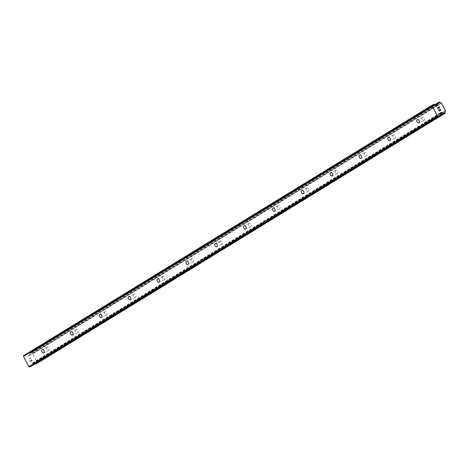 <?xml version="1.0" encoding="UTF-8"?>
<svg xmlns="http://www.w3.org/2000/svg" width="469" height="469" viewBox="0 0 469 469"><rect width="100%" height="100%" fill="white"/><g stroke="black" fill="none" stroke-linecap="round" stroke-linejoin="round"><path stroke-width="0.35" stroke-dasharray="2.35 1.76" d="M422.299 117.35A1.788 1.178 -114.6 0 0 422.088 119.484A1.788 1.178 -114.6 0 0 423.87 120.556A1.788 1.178 -114.6 0 0 423.953 120.51A1.788 1.178 -114.6 0 0 424.169 118.376A1.788 1.178 -114.6 0 0 422.387 117.303A1.788 1.178 -114.6 0 0 422.299 117.35M393.45 135.037A1.788 1.178 -114.6 0 0 393.233 137.171A1.788 1.178 -114.6 0 0 395.021 138.244A1.788 1.178 -114.6 0 0 395.103 138.197A1.788 1.178 -114.6 0 0 395.32 136.063A1.788 1.178 -114.6 0 0 393.538 134.99A1.788 1.178 -114.6 0 0 393.45 135.037M364.601 152.724A1.788 1.178 -114.6 0 0 364.384 154.858A1.788 1.178 -114.6 0 0 366.172 155.925A1.788 1.178 -114.6 0 0 366.254 155.884A1.788 1.178 -114.6 0 0 366.471 153.75A1.788 1.178 -114.6 0 0 364.683 152.677A1.788 1.178 -114.6 0 0 364.601 152.724M335.751 170.411A1.788 1.178 -114.6 0 0 335.534 172.545A1.788 1.178 -114.6 0 0 337.322 173.612A1.788 1.178 -114.6 0 0 337.404 173.571A1.788 1.178 -114.6 0 0 337.621 171.437A1.788 1.178 -114.6 0 0 335.833 170.364A1.788 1.178 -114.6 0 0 335.751 170.411M306.902 188.098A1.788 1.178 -114.6 0 0 306.685 190.232A1.788 1.178 -114.6 0 0 308.467 191.299A1.788 1.178 -114.6 0 0 308.555 191.258A1.788 1.178 -114.6 0 0 308.766 189.118A1.788 1.178 -114.6 0 0 306.984 188.051A1.788 1.178 -114.6 0 0 306.902 188.098M278.053 205.78A1.788 1.178 -114.6 0 0 277.836 207.919A1.788 1.178 -114.6 0 0 279.618 208.986A1.788 1.178 -114.6 0 0 279.7 208.945A1.788 1.178 -114.6 0 0 279.917 206.806A1.788 1.178 -114.6 0 0 278.135 205.739A1.788 1.178 -114.6 0 0 278.053 205.78M249.197 223.467A1.788 1.178 -114.6 0 0 248.986 225.607A1.788 1.178 -114.6 0 0 250.768 226.674A1.788 1.178 -114.6 0 0 250.851 226.633A1.788 1.178 -114.6 0 0 251.067 224.493A1.788 1.178 -114.6 0 0 249.285 223.426A1.788 1.178 -114.6 0 0 249.197 223.467M220.348 241.154A1.788 1.178 -114.6 0 0 220.131 243.294A1.788 1.178 -114.6 0 0 221.919 244.361A1.788 1.178 -114.6 0 0 222.001 244.32A1.788 1.178 -114.6 0 0 222.218 242.18A1.788 1.178 -114.6 0 0 220.43 241.113A1.788 1.178 -114.6 0 0 220.348 241.154M191.499 258.841A1.788 1.178 -114.6 0 0 191.282 260.981A1.788 1.178 -114.6 0 0 193.07 262.048A1.788 1.178 -114.6 0 0 193.152 262.007A1.788 1.178 -114.6 0 0 193.369 259.867A1.788 1.178 -114.6 0 0 191.581 258.8A1.788 1.178 -114.6 0 0 191.499 258.841M162.649 276.528A1.788 1.178 -114.6 0 0 162.432 278.668A1.788 1.178 -114.6 0 0 164.214 279.735A1.788 1.178 -114.6 0 0 164.302 279.694A1.788 1.178 -114.6 0 0 164.519 277.554A1.788 1.178 -114.6 0 0 162.731 276.487A1.788 1.178 -114.6 0 0 162.649 276.528M133.8 294.215A1.788 1.178 -114.6 0 0 133.583 296.355A1.788 1.178 -114.6 0 0 135.365 297.422A1.788 1.178 -114.6 0 0 135.453 297.381A1.788 1.178 -114.6 0 0 135.664 295.241A1.788 1.178 -114.6 0 0 133.882 294.174A1.788 1.178 -114.6 0 0 133.8 294.215M104.945 311.903A1.788 1.178 -114.6 0 0 104.734 314.042A1.788 1.178 -114.6 0 0 106.516 315.109A1.788 1.178 -114.6 0 0 106.598 315.068A1.788 1.178 -114.6 0 0 106.815 312.929A1.788 1.178 -114.6 0 0 105.033 311.862A1.788 1.178 -114.6 0 0 104.945 311.903M76.095 329.59A1.788 1.178 -114.6 0 0 75.878 331.73A1.788 1.178 -114.6 0 0 77.666 332.797A1.788 1.178 -114.6 0 0 77.748 332.756A1.788 1.178 -114.6 0 0 77.965 330.616A1.788 1.178 -114.6 0 0 76.183 329.549A1.788 1.178 -114.6 0 0 76.095 329.59M47.246 347.277A1.788 1.178 -114.6 0 0 47.029 349.417A1.788 1.178 -114.6 0 0 48.817 350.484A1.788 1.178 -114.6 0 0 48.899 350.443A1.788 1.178 -114.6 0 0 49.116 348.303A1.788 1.178 -114.6 0 0 47.328 347.236A1.788 1.178 -114.6 0 0 47.246 347.277M438.462 107.424L439.148 107.114L439.858 108.192M438.351 107.471L438.673 108.093M437.665 107.788L438.351 107.477M437.477 107.688L438.146 108.978M439.887 109.277L440.438 109.576L440.573 110.373M440.661 110.52L438.82 109.992M439.447 111.2L438.544 109.734M32.015 360.696L31.329 361.007L32.015 360.69L31.423 359.559L32.015 360.696M31.329 361.007L31.007 360.385L31.335 361.007M30.895 360.438L31.218 361.06L30.895 360.438M31.218 361.06L30.532 361.37L31.218 361.06M30.532 361.37L29.94 360.233L30.538 361.37M31.534 359.506L32.209 360.79L31.534 359.506M32.209 360.79L30.497 361.57L32.209 360.79M29.823 360.286L30.497 361.57L29.828 360.286M30.649 358.386L30.725 357.964L30.649 358.386M30.708 357.929L29.002 358.715L30.714 357.929M30.567 358.181L29.078 358.861L30.567 358.181M36.289 363.856L36.529 362.801A1.36 1.02 -121.5 0 1 36.822 361.546L32.672 353.608A1.36 1.02 -121.5 0 1 31.429 353.051L29.887 352.799L29.629 353.872A1.36 1.02 -121.5 0 1 29.324 355.139L28.058 356.182L25.59 355.039A0.85 0.639 58.5 0 0 25.062 355.01L23.579 355.684M439.77 115.679L35.122 363.756L34.729 363.627A1.36 1.02 -121.5 0 0 33.475 363.07L31.792 363.375L31.259 365.89A0.85 0.639 58.5 0 1 31.065 366.236M440.327 113.416L33.123 363.059M440.28 113.68L33.475 363.07M445.538 110.983L36.822 361.546M445.544 110.801L36.828 361.37M445.55 110.766L36.834 361.329M441.575 103.162L32.859 353.726M441.54 103.145L32.824 353.708M441.382 103.039L32.672 353.608M436.451 105.548L29.324 355.139M436.58 105.613L29.125 355.408M439.975 115.327L31.259 365.89M440.409 112.965L31.699 363.528M440.491 112.824L31.816 363.364M440.397 113.017L32.724 362.947M440.368 113.181L32.936 362.965M440.004 115.169L34.729 363.627M439.875 115.567L35.023 363.768M445.075 113.006L36.365 363.569M445.046 112.888L36.336 363.452M445.116 112.601L36.4 363.17M445.187 112.542L36.471 363.106M445.245 112.238L36.529 362.801M440.145 102.482L31.429 353.051M439.852 102.342L31.136 352.905M439.758 102.353L31.042 352.923M439.476 102.23L30.761 352.794M439.394 102.136L30.684 352.7M439.06 102.025L30.35 352.588M434.663 104.651L29.91 352.794L434.663 104.651M434.869 104.757L29.793 353.093M435.021 104.833L29.828 353.239M29.688 353.567L435.238 104.945L29.758 353.509M435.478 105.062L29.629 353.872M437.102 105.466L29.084 355.602M28.99 355.754L437.7 105.191L28.967 355.766M436.774 105.619L28.058 356.182M436.563 105.607L27.847 356.17M434.3 104.476L25.59 355.039M433.772 104.44L25.062 355.01M423.87 120.556L418.753 122.89M395.021 138.244L389.903 140.577M366.172 155.925L361.054 158.264M337.322 173.612L332.204 175.951M308.467 191.299L303.355 193.638M279.618 208.986L274.5 211.326M250.768 226.674L245.65 229.013M221.919 244.361L216.801 246.7M193.07 262.048L187.952 264.387M164.214 279.735L159.102 282.074M135.365 297.422L130.247 299.761M106.516 315.109L101.398 317.449M77.666 332.797L72.548 335.136M48.817 350.484L43.699 352.823M47.328 347.236L42.21 349.575M76.183 329.549L71.065 331.888M105.033 311.862L99.915 314.201M133.882 294.174L128.764 296.514M162.731 276.487L157.613 278.826M191.581 258.8L186.463 261.139M220.43 241.113L215.318 243.452M249.285 223.426L244.167 225.765M278.135 205.739L273.017 208.078M306.984 188.051L301.866 190.391M335.833 170.364L330.715 172.703M364.683 152.677L359.565 155.016M393.538 134.99L388.42 137.329M422.387 117.303L417.269 119.642M440.508 112.812L31.792 363.375M440.274 113.691L33.428 363.112M436.416 105.531L29.225 355.168"/><path stroke-width="0.7" d="M418.84 122.849A1.788 1.178 65.4 0 1 418.753 122.89A1.788 1.178 65.4 0 1 416.97 121.823A1.788 1.178 65.4 0 1 417.187 119.689A1.788 1.178 65.4 0 1 417.269 119.642A1.788 1.178 65.4 0 1 419.052 120.715A1.788 1.178 65.4 0 1 418.84 122.849M389.985 140.536A1.788 1.178 65.4 0 1 389.903 140.577A1.788 1.178 65.4 0 1 388.121 139.51A1.788 1.178 65.4 0 1 388.332 137.37A1.788 1.178 65.4 0 1 388.42 137.329A1.788 1.178 65.4 0 1 390.202 138.396A1.788 1.178 65.4 0 1 389.985 140.536M361.136 158.223A1.788 1.178 65.4 0 1 361.054 158.264A1.788 1.178 65.4 0 1 359.266 157.197A1.788 1.178 65.4 0 1 359.483 155.057A1.788 1.178 65.4 0 1 359.565 155.016A1.788 1.178 65.4 0 1 361.353 156.083A1.788 1.178 65.4 0 1 361.136 158.223M332.286 175.91A1.788 1.178 65.4 0 1 332.204 175.951A1.788 1.178 65.4 0 1 330.416 174.884A1.788 1.178 65.4 0 1 330.633 172.744A1.788 1.178 65.4 0 1 330.715 172.703A1.788 1.178 65.4 0 1 332.503 173.77A1.788 1.178 65.4 0 1 332.286 175.91M303.437 193.597A1.788 1.178 65.4 0 1 303.355 193.638A1.788 1.178 65.4 0 1 301.567 192.571A1.788 1.178 65.4 0 1 301.784 190.432A1.788 1.178 65.4 0 1 301.866 190.391A1.788 1.178 65.4 0 1 303.654 191.458A1.788 1.178 65.4 0 1 303.437 193.597M274.588 211.285A1.788 1.178 65.4 0 1 274.5 211.326A1.788 1.178 65.4 0 1 272.718 210.259A1.788 1.178 65.4 0 1 272.935 208.119A1.788 1.178 65.4 0 1 273.017 208.078A1.788 1.178 65.4 0 1 274.799 209.145A1.788 1.178 65.4 0 1 274.588 211.285M245.733 228.972A1.788 1.178 65.4 0 1 245.65 229.013A1.788 1.178 65.4 0 1 243.868 227.946A1.788 1.178 65.4 0 1 244.079 225.806A1.788 1.178 65.4 0 1 244.167 225.765A1.788 1.178 65.4 0 1 245.949 226.832A1.788 1.178 65.4 0 1 245.733 228.972M216.883 246.659A1.788 1.178 65.4 0 1 216.801 246.7A1.788 1.178 65.4 0 1 215.019 245.633A1.788 1.178 65.4 0 1 215.23 243.493A1.788 1.178 65.4 0 1 215.318 243.452A1.788 1.178 65.4 0 1 217.1 244.519A1.788 1.178 65.4 0 1 216.883 246.659M188.034 264.346A1.788 1.178 65.4 0 1 187.952 264.387A1.788 1.178 65.4 0 1 186.164 263.32A1.788 1.178 65.4 0 1 186.381 261.18A1.788 1.178 65.4 0 1 186.463 261.139A1.788 1.178 65.4 0 1 188.251 262.206A1.788 1.178 65.4 0 1 188.034 264.346M159.184 282.033A1.788 1.178 65.4 0 1 159.102 282.074A1.788 1.178 65.4 0 1 157.314 281.007A1.788 1.178 65.4 0 1 157.531 278.867A1.788 1.178 65.4 0 1 157.613 278.826A1.788 1.178 65.4 0 1 159.401 279.893A1.788 1.178 65.4 0 1 159.184 282.033M130.335 299.72A1.788 1.178 65.4 0 1 130.247 299.761A1.788 1.178 65.4 0 1 128.465 298.694A1.788 1.178 65.4 0 1 128.682 296.555A1.788 1.178 65.4 0 1 128.764 296.514A1.788 1.178 65.4 0 1 130.546 297.581A1.788 1.178 65.4 0 1 130.335 299.72M101.486 317.407A1.788 1.178 65.4 0 1 101.398 317.449A1.788 1.178 65.4 0 1 99.616 316.382A1.788 1.178 65.4 0 1 99.833 314.242A1.788 1.178 65.4 0 1 99.915 314.201A1.788 1.178 65.4 0 1 101.697 315.268A1.788 1.178 65.4 0 1 101.486 317.407M72.631 335.089A1.788 1.178 65.4 0 1 72.548 335.136A1.788 1.178 65.4 0 1 70.766 334.069A1.788 1.178 65.4 0 1 70.977 331.929A1.788 1.178 65.4 0 1 71.065 331.888A1.788 1.178 65.4 0 1 72.847 332.955A1.788 1.178 65.4 0 1 72.631 335.089M43.781 352.776A1.788 1.178 65.4 0 1 43.699 352.823A1.788 1.178 65.4 0 1 41.911 351.75A1.788 1.178 65.4 0 1 42.128 349.616A1.788 1.178 65.4 0 1 42.21 349.575A1.788 1.178 65.4 0 1 43.998 350.642A1.788 1.178 65.4 0 1 43.781 352.776M439.858 108.192L439.183 106.909L439.858 108.192L439.148 107.108L438.462 107.424L438.791 108.04L438.462 107.424M438.791 108.04L438.351 107.471L437.665 107.788L438.263 108.925L437.665 107.788M438.263 108.925L437.477 107.688L439.189 106.909L437.477 107.694M439.887 109.277L440.438 109.576L440.573 110.367M440.549 109.512L440.766 109.939L440.543 109.512M440.661 110.52L438.82 109.986L439.453 111.2L438.82 109.992M439.453 111.2L438.544 109.728L440.426 110.438L438.544 109.734M438.474 102.94L439.06 102.025L440.145 102.482A1.36 1.02 -121.5 0 0 441.382 103.039L445.538 110.983A1.36 1.02 -121.5 0 0 445.245 112.238L444.964 113.316L443.445 113.058A1.36 1.02 -121.5 0 0 442.191 112.507L440.508 112.812L439.975 115.327A0.85 0.639 -121.5 0 1 439.676 115.732L438.198 116.412L437.518 116.066L432.166 105.83L432.295 105.115L433.772 104.44A0.85 0.639 -121.5 0 1 434.3 104.476L436.774 105.619L438.04 104.569A1.36 1.02 -121.5 0 0 438.345 103.303L435.22 104.933L438.404 103.004M432.295 105.115L23.579 355.684L23.45 356.393L28.802 366.635L29.483 366.975L30.966 366.301A0.85 0.639 58.5 0 0 31.065 366.236M35.122 363.756L36.289 363.856M438.198 116.412L29.483 366.975M437.518 116.066L28.802 366.635M441.839 112.49L440.327 113.416M442.091 112.566L440.28 113.68M437.864 104.681L436.451 105.548M437.835 104.839L436.58 105.613M432.166 105.83L23.45 356.393M439.676 115.732L30.966 366.301M441.435 112.384L440.397 113.017M441.646 112.396L440.368 113.181M443.445 113.058L440.004 115.169M443.738 113.205L439.875 115.567M443.832 113.187L439.77 115.679M444.096 113.305L35.386 363.868M444.202 113.422L35.492 363.985M444.524 113.516L35.814 364.085M444.964 113.316L36.254 363.885L444.987 113.305M438.509 102.523L434.869 104.757M438.538 102.676L435.021 104.833M438.345 103.303L435.478 105.062M437.8 105.038L437.102 105.466M439.729 115.708L31.013 366.271M442.144 112.542L440.274 113.691M437.94 104.599L436.416 105.531"/></g></svg>
